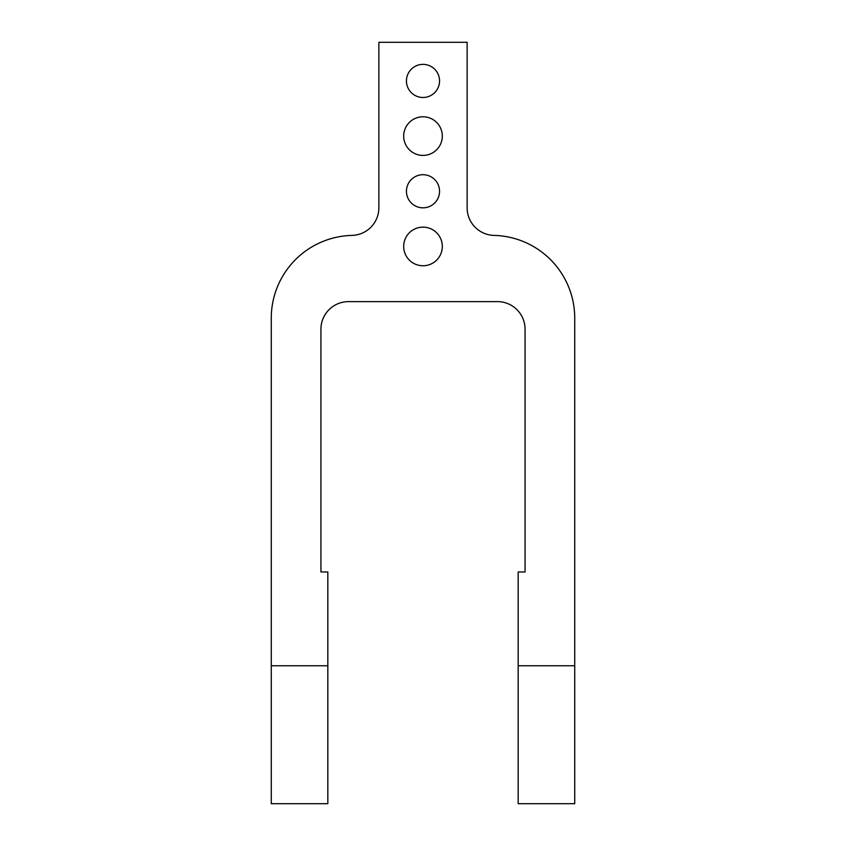 <?xml version="1.0" encoding="UTF-8"?>
<svg xmlns="http://www.w3.org/2000/svg" width="846" height="846" viewBox="0 0 846 846"><rect width="100%" height="100%" fill="white"/><g stroke="black" fill="none" stroke-linecap="round" stroke-linejoin="round"><path stroke-width="1.27" d="M327.825 665.77L327.825 803.7L271.27 803.7L271.27 665.77L327.825 665.77L327.825 571.97L320.93 571.97L320.93 329.2A27.59 27.59 0 0 1 348.52 301.62L497.48 301.62A27.59 27.59 0 0 1 525.07 329.2L525.07 571.97L518.175 571.97L518.175 665.77L574.73 665.77L574.73 803.7L518.175 803.7L518.175 665.77M271.27 665.77L271.27 318.138A82.76 82.76 0 0 1 351.968 235.4A27.59 27.59 0 0 0 378.86 207.82L378.86 42.3L467.14 42.3L467.14 207.82A27.59 27.59 0 0 0 494.032 235.4A82.76 82.76 0 0 1 574.73 318.138L574.73 665.77M442.31 246.44A19.31 19.31 0 0 1 413.345 263.169A19.31 19.31 0 0 1 413.345 229.721A19.31 19.31 0 0 1 442.31 246.44M439.55 191.27A16.55 16.55 0 0 1 414.72 205.599A16.55 16.55 0 0 1 414.72 176.93A16.55 16.55 0 0 1 439.55 191.27M439.55 80.92A16.55 16.55 0 0 1 414.72 95.26A16.55 16.55 0 0 1 414.72 66.591A16.55 16.55 0 0 1 439.55 80.92M442.31 136.1A19.31 19.31 0 0 1 413.345 152.819A19.31 19.31 0 0 1 413.345 119.371A19.31 19.31 0 0 1 442.31 136.1"/></g></svg>
